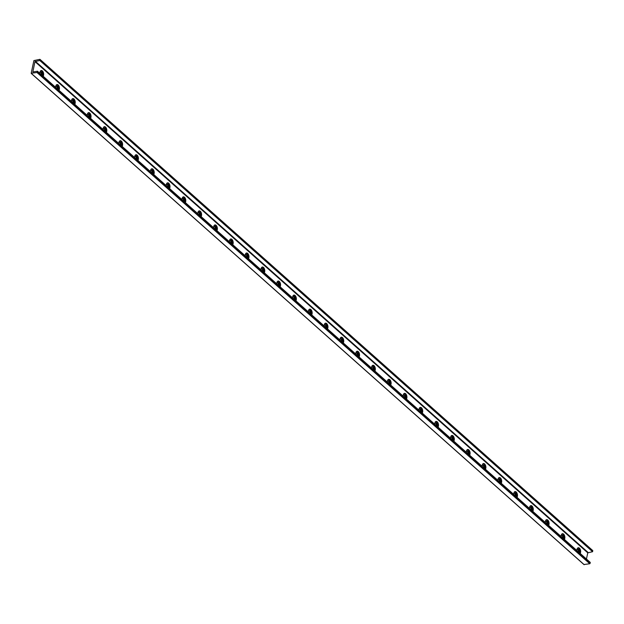 <?xml version="1.0" encoding="UTF-8"?>
<svg xmlns="http://www.w3.org/2000/svg" width="624" height="624" viewBox="0 0 624 624"><rect width="100%" height="100%" fill="white"/><g stroke="black" fill="none" stroke-linecap="round" stroke-linejoin="round"><path stroke-width="0.94" d="M579.595 552.942A3.214 1.817 80.2 0 0 577.816 547.911M576.943 549.845A1.872 1.061 -99.8 0 1 577.574 549.206A1.872 1.061 -99.8 0 1 578.237 549.44A1.872 1.061 -99.8 0 1 578.846 552.271M576.935 550.579A3.214 1.817 -99.8 0 1 578.245 547.732A3.214 1.817 -99.8 0 1 580.375 549.76A3.214 1.817 -99.8 0 1 580.18 553.465M578.51 551.975A1.872 1.061 80.2 0 0 577.364 549.284M562.715 537.943A1.872 1.061 80.2 0 0 561.569 535.252M561.148 535.813A1.872 1.061 -99.8 0 1 561.779 535.174A1.872 1.061 -99.8 0 1 562.442 535.408A1.872 1.061 -99.8 0 1 563.051 538.239M563.8 538.902A3.214 1.817 80.2 0 0 562.021 533.879M561.14 536.539A3.214 1.817 -99.8 0 1 562.45 533.699A3.214 1.817 -99.8 0 1 564.58 535.727A3.214 1.817 -99.8 0 1 564.385 539.425M546.92 523.903A1.872 1.061 80.2 0 0 545.774 521.212M545.353 521.773A1.872 1.061 -99.8 0 1 545.984 521.134A1.872 1.061 -99.8 0 1 546.647 521.375A1.872 1.061 -99.8 0 1 547.256 524.207M548.005 524.87A3.214 1.817 80.2 0 0 546.226 519.839M545.345 522.506A3.214 1.817 -99.8 0 1 546.655 519.659A3.214 1.817 -99.8 0 1 548.785 521.687A3.214 1.817 -99.8 0 1 548.59 525.392M531.125 509.87A1.872 1.061 80.2 0 0 529.979 507.179M529.558 507.741A1.872 1.061 -99.8 0 1 530.189 507.101A1.872 1.061 -99.8 0 1 530.852 507.335A1.872 1.061 -99.8 0 1 531.461 510.167M532.21 510.83A3.214 1.817 80.2 0 0 530.431 505.807M529.55 508.466A3.214 1.817 -99.8 0 1 530.86 505.627A3.214 1.817 -99.8 0 1 532.99 507.655A3.214 1.817 -99.8 0 1 532.795 511.352M515.33 495.838A1.872 1.061 80.2 0 0 514.184 493.147M513.763 493.709A1.872 1.061 -99.8 0 1 514.394 493.069A1.872 1.061 -99.8 0 1 515.057 493.303A1.872 1.061 -99.8 0 1 515.666 496.135M516.415 496.798A3.214 1.817 80.2 0 0 514.636 491.767M513.755 494.434A3.214 1.817 -99.8 0 1 515.065 491.587A3.214 1.817 -99.8 0 1 517.195 493.615A3.214 1.817 -99.8 0 1 517 497.32M499.535 481.798A1.872 1.061 80.2 0 0 498.389 479.107M497.968 479.669A1.872 1.061 -99.8 0 1 498.599 479.029A1.872 1.061 -99.8 0 1 499.262 479.263A1.872 1.061 -99.8 0 1 499.871 482.095M500.62 482.765A3.214 1.817 80.2 0 0 498.841 477.734M497.96 480.402A3.214 1.817 -99.8 0 1 499.27 477.555A3.214 1.817 -99.8 0 1 501.4 479.583A3.214 1.817 -99.8 0 1 501.212 483.288M483.74 467.766A1.872 1.061 80.2 0 0 482.594 465.075M482.173 465.637A1.872 1.061 -99.8 0 1 482.804 464.997A1.872 1.061 -99.8 0 1 483.467 465.231A1.872 1.061 -99.8 0 1 484.076 468.062M484.825 468.725A3.214 1.817 80.2 0 0 483.046 463.702M482.165 466.362A3.214 1.817 -99.8 0 1 483.483 463.523A3.214 1.817 -99.8 0 1 485.605 465.551A3.214 1.817 -99.8 0 1 485.417 469.248M467.945 453.726A1.872 1.061 80.2 0 0 466.799 451.035M466.378 451.597A1.872 1.061 -99.8 0 1 467.009 450.957A1.872 1.061 -99.8 0 1 467.672 451.199A1.872 1.061 -99.8 0 1 468.281 454.022M469.03 454.693A3.214 1.817 80.2 0 0 467.251 449.662M466.37 452.33A3.214 1.817 -99.8 0 1 467.688 449.483A3.214 1.817 -99.8 0 1 469.81 451.511A3.214 1.817 -99.8 0 1 469.622 455.216M452.15 439.694A1.872 1.061 80.2 0 0 451.004 437.003M450.583 437.564A1.872 1.061 -99.8 0 1 451.214 436.925A1.872 1.061 -99.8 0 1 451.877 437.159A1.872 1.061 -99.8 0 1 452.486 439.99M453.235 440.653A3.214 1.817 80.2 0 0 451.456 435.63M450.575 438.29A3.214 1.817 -99.8 0 1 451.893 435.451A3.214 1.817 -99.8 0 1 454.015 437.479A3.214 1.817 -99.8 0 1 453.827 441.176M436.355 425.662A1.872 1.061 80.2 0 0 435.217 422.963M434.788 423.532A1.872 1.061 -99.8 0 1 435.427 422.885A1.872 1.061 -99.8 0 1 436.082 423.127A1.872 1.061 -99.8 0 1 436.691 425.958M437.44 426.621A3.214 1.817 80.2 0 0 435.661 421.59M434.78 424.258A3.214 1.817 -99.8 0 1 436.098 421.411A3.214 1.817 -99.8 0 1 438.22 423.439A3.214 1.817 -99.8 0 1 438.032 427.144M420.56 411.622A1.872 1.061 80.2 0 0 419.422 408.931M418.993 409.492A1.872 1.061 -99.8 0 1 419.632 408.853A1.872 1.061 -99.8 0 1 420.295 409.087A1.872 1.061 -99.8 0 1 420.896 411.918M421.645 412.589A3.214 1.817 80.2 0 0 419.866 407.558M418.985 410.218A3.214 1.817 -99.8 0 1 420.303 407.378A3.214 1.817 -99.8 0 1 422.432 409.406A3.214 1.817 -99.8 0 1 422.237 413.111M404.773 397.589A1.872 1.061 80.2 0 0 403.627 394.898M403.198 395.46A1.872 1.061 -99.8 0 1 403.837 394.82A1.872 1.061 -99.8 0 1 404.5 395.054A1.872 1.061 -99.8 0 1 405.101 397.886M405.85 398.549A3.214 1.817 80.2 0 0 404.071 393.518M403.19 396.185A3.214 1.817 -99.8 0 1 404.508 393.338A3.214 1.817 -99.8 0 1 406.637 395.374A3.214 1.817 -99.8 0 1 406.442 399.071M388.978 383.549A1.872 1.061 80.2 0 0 387.832 380.858M387.403 381.42A1.872 1.061 -99.8 0 1 388.042 380.78A1.872 1.061 -99.8 0 1 388.705 381.014A1.872 1.061 -99.8 0 1 389.306 383.846M390.055 384.517A3.214 1.817 80.2 0 0 388.276 379.486M387.395 382.153A3.214 1.817 -99.8 0 1 388.713 379.306A3.214 1.817 -99.8 0 1 390.842 381.334A3.214 1.817 -99.8 0 1 390.647 385.039M373.183 369.517A1.872 1.061 80.2 0 0 372.037 366.826M371.608 367.388A1.872 1.061 -99.8 0 1 372.247 366.748A1.872 1.061 -99.8 0 1 372.91 366.982A1.872 1.061 -99.8 0 1 373.511 369.814M374.26 370.477A3.214 1.817 80.2 0 0 372.481 365.453M371.6 368.113A3.214 1.817 -99.8 0 1 372.918 365.274A3.214 1.817 -99.8 0 1 375.047 367.302A3.214 1.817 -99.8 0 1 374.852 370.999M357.388 355.477A1.872 1.061 80.2 0 0 356.242 352.786M355.82 353.348A1.872 1.061 -99.8 0 1 356.452 352.708A1.872 1.061 -99.8 0 1 357.115 352.95A1.872 1.061 -99.8 0 1 357.716 355.781M358.465 356.444A3.214 1.817 80.2 0 0 356.686 351.413M355.805 354.081A3.214 1.817 -99.8 0 1 357.123 351.234A3.214 1.817 -99.8 0 1 359.252 353.262A3.214 1.817 -99.8 0 1 359.057 356.967M341.593 341.445A1.872 1.061 80.2 0 0 340.447 338.754M340.025 339.316A1.872 1.061 -99.8 0 1 340.657 338.676A1.872 1.061 -99.8 0 1 341.32 338.91A1.872 1.061 -99.8 0 1 341.929 341.741M342.677 342.404A3.214 1.817 80.2 0 0 340.891 337.381M340.01 340.041A3.214 1.817 -99.8 0 1 341.328 337.202A3.214 1.817 -99.8 0 1 343.457 339.23A3.214 1.817 -99.8 0 1 343.262 342.927M325.798 327.413A1.872 1.061 80.2 0 0 324.652 324.722M324.23 325.283A1.872 1.061 -99.8 0 1 324.862 324.644A1.872 1.061 -99.8 0 1 325.525 324.878A1.872 1.061 -99.8 0 1 326.134 327.709M326.882 328.372A3.214 1.817 80.2 0 0 325.104 323.341M324.215 326.009A3.214 1.817 -99.8 0 1 325.533 323.162A3.214 1.817 -99.8 0 1 327.662 325.19A3.214 1.817 -99.8 0 1 327.467 328.895M310.003 313.373A1.872 1.061 80.2 0 0 308.857 310.682M308.435 311.243A1.872 1.061 -99.8 0 1 309.067 310.604A1.872 1.061 -99.8 0 1 309.73 310.838A1.872 1.061 -99.8 0 1 310.339 313.669M311.087 314.34A3.214 1.817 80.2 0 0 309.309 309.309M308.428 311.977A3.214 1.817 -99.8 0 1 309.738 309.13A3.214 1.817 -99.8 0 1 311.867 311.158A3.214 1.817 -99.8 0 1 311.672 314.863M294.208 299.341A1.872 1.061 80.2 0 0 293.062 296.65M292.64 297.211A1.872 1.061 -99.8 0 1 293.272 296.572A1.872 1.061 -99.8 0 1 293.935 296.806A1.872 1.061 -99.8 0 1 294.544 299.637M295.292 300.3A3.214 1.817 80.2 0 0 293.514 295.277M292.633 297.937A3.214 1.817 -99.8 0 1 293.943 295.097A3.214 1.817 -99.8 0 1 296.072 297.125A3.214 1.817 -99.8 0 1 295.877 300.823M278.413 285.301A1.872 1.061 80.2 0 0 277.267 282.61M276.845 283.171A1.872 1.061 -99.8 0 1 277.477 282.532A1.872 1.061 -99.8 0 1 278.14 282.773A1.872 1.061 -99.8 0 1 278.749 285.597M279.497 286.268A3.214 1.817 80.2 0 0 277.719 281.237M276.838 283.904A3.214 1.817 -99.8 0 1 278.148 281.057A3.214 1.817 -99.8 0 1 280.277 283.085A3.214 1.817 -99.8 0 1 280.082 286.79M262.618 271.268A1.872 1.061 80.2 0 0 261.472 268.577M261.05 269.139A1.872 1.061 -99.8 0 1 261.682 268.499A1.872 1.061 -99.8 0 1 262.345 268.733A1.872 1.061 -99.8 0 1 262.954 271.565M263.702 272.228A3.214 1.817 80.2 0 0 261.924 267.205M261.043 269.864A3.214 1.817 -99.8 0 1 262.353 267.025A3.214 1.817 -99.8 0 1 264.482 269.053A3.214 1.817 -99.8 0 1 264.287 272.75M246.823 257.236A1.872 1.061 80.2 0 0 245.677 254.537M245.255 255.107A1.872 1.061 -99.8 0 1 245.887 254.459A1.872 1.061 -99.8 0 1 246.55 254.701A1.872 1.061 -99.8 0 1 247.159 257.533M247.907 258.196A3.214 1.817 80.2 0 0 246.129 253.165M245.248 255.832A3.214 1.817 -99.8 0 1 246.558 252.985A3.214 1.817 -99.8 0 1 248.687 255.013A3.214 1.817 -99.8 0 1 248.492 258.718M231.028 243.196A1.872 1.061 80.2 0 0 229.882 240.505M229.46 241.067A1.872 1.061 -99.8 0 1 230.092 240.427A1.872 1.061 -99.8 0 1 230.755 240.661A1.872 1.061 -99.8 0 1 231.364 243.493M232.112 244.163A3.214 1.817 80.2 0 0 230.334 239.132M229.453 241.792A3.214 1.817 -99.8 0 1 230.763 238.953A3.214 1.817 -99.8 0 1 232.892 240.981A3.214 1.817 -99.8 0 1 232.697 244.686M215.233 229.164A1.872 1.061 80.2 0 0 214.087 226.473M213.665 227.035A1.872 1.061 -99.8 0 1 214.297 226.395A1.872 1.061 -99.8 0 1 214.96 226.629A1.872 1.061 -99.8 0 1 215.569 229.46M216.317 230.123A3.214 1.817 80.2 0 0 214.539 225.092M213.658 227.76A3.214 1.817 -99.8 0 1 214.968 224.913A3.214 1.817 -99.8 0 1 217.097 226.949A3.214 1.817 -99.8 0 1 216.902 230.646M199.438 215.124A1.872 1.061 80.2 0 0 198.292 212.433M197.87 212.995A1.872 1.061 -99.8 0 1 198.502 212.355A1.872 1.061 -99.8 0 1 199.165 212.589A1.872 1.061 -99.8 0 1 199.774 215.42M200.522 216.091A3.214 1.817 80.2 0 0 198.744 211.06M197.863 213.728A3.214 1.817 -99.8 0 1 199.173 210.881A3.214 1.817 -99.8 0 1 201.302 212.909A3.214 1.817 -99.8 0 1 201.107 216.614M183.643 201.092A1.872 1.061 80.2 0 0 182.497 198.401M182.075 198.962A1.872 1.061 -99.8 0 1 182.707 198.323A1.872 1.061 -99.8 0 1 183.37 198.557A1.872 1.061 -99.8 0 1 183.979 201.388M184.727 202.051A3.214 1.817 80.2 0 0 182.949 197.028M182.068 199.688A3.214 1.817 -99.8 0 1 183.378 196.849A3.214 1.817 -99.8 0 1 185.507 198.877A3.214 1.817 -99.8 0 1 185.312 202.574M167.848 187.052A1.872 1.061 80.2 0 0 166.702 184.361M166.28 184.922A1.872 1.061 -99.8 0 1 166.912 184.283A1.872 1.061 -99.8 0 1 167.575 184.525A1.872 1.061 -99.8 0 1 168.184 187.356M168.932 188.019A3.214 1.817 80.2 0 0 167.154 182.988M166.273 185.656A3.214 1.817 -99.8 0 1 167.583 182.809A3.214 1.817 -99.8 0 1 169.712 184.837A3.214 1.817 -99.8 0 1 169.517 188.542M152.053 173.02A1.872 1.061 80.2 0 0 150.907 170.329M150.485 170.89A1.872 1.061 -99.8 0 1 151.117 170.251A1.872 1.061 -99.8 0 1 151.78 170.485A1.872 1.061 -99.8 0 1 152.389 173.316M153.137 173.979A3.214 1.817 80.2 0 0 151.359 168.956M150.478 171.616A3.214 1.817 -99.8 0 1 151.788 168.776A3.214 1.817 -99.8 0 1 153.917 170.804A3.214 1.817 -99.8 0 1 153.73 174.502M136.258 158.987A1.872 1.061 80.2 0 0 135.112 156.296M134.69 156.858A1.872 1.061 -99.8 0 1 135.322 156.218A1.872 1.061 -99.8 0 1 135.985 156.452A1.872 1.061 -99.8 0 1 136.594 159.284M137.342 159.947A3.214 1.817 80.2 0 0 135.564 154.916M134.683 157.583A3.214 1.817 -99.8 0 1 136.001 154.736A3.214 1.817 -99.8 0 1 138.122 156.764A3.214 1.817 -99.8 0 1 137.935 160.469M120.463 144.947A1.872 1.061 80.2 0 0 119.317 142.256M118.895 142.818A1.872 1.061 -99.8 0 1 119.527 142.178A1.872 1.061 -99.8 0 1 120.19 142.412A1.872 1.061 -99.8 0 1 120.799 145.244M121.547 145.915A3.214 1.817 80.2 0 0 119.769 140.884M118.888 143.551A3.214 1.817 -99.8 0 1 120.206 140.704A3.214 1.817 -99.8 0 1 122.327 142.732A3.214 1.817 -99.8 0 1 122.14 146.437M104.668 130.915A1.872 1.061 80.2 0 0 103.522 128.224M103.1 128.786A1.872 1.061 -99.8 0 1 103.732 128.146A1.872 1.061 -99.8 0 1 104.395 128.38A1.872 1.061 -99.8 0 1 105.004 131.212M105.752 131.875A3.214 1.817 80.2 0 0 103.974 126.851M103.093 129.511A3.214 1.817 -99.8 0 1 104.411 126.672A3.214 1.817 -99.8 0 1 106.532 128.7A3.214 1.817 -99.8 0 1 106.345 132.397M88.873 116.875A1.872 1.061 80.2 0 0 87.734 114.184M87.305 114.746A1.872 1.061 -99.8 0 1 87.945 114.106A1.872 1.061 -99.8 0 1 88.6 114.348A1.872 1.061 -99.8 0 1 89.209 117.172M89.957 117.842A3.214 1.817 80.2 0 0 88.179 112.811M87.298 115.479A3.214 1.817 -99.8 0 1 88.616 112.632A3.214 1.817 -99.8 0 1 90.745 114.66A3.214 1.817 -99.8 0 1 90.55 118.365M73.078 102.843A1.872 1.061 80.2 0 0 71.939 100.152M71.51 100.714A1.872 1.061 -99.8 0 1 72.15 100.074A1.872 1.061 -99.8 0 1 72.813 100.308A1.872 1.061 -99.8 0 1 73.414 103.139M74.162 103.802A3.214 1.817 80.2 0 0 72.384 98.779M71.503 101.439A3.214 1.817 -99.8 0 1 72.821 98.6A3.214 1.817 -99.8 0 1 74.95 100.628A3.214 1.817 -99.8 0 1 74.755 104.325M57.291 88.811A1.872 1.061 80.2 0 0 56.144 86.112M55.715 86.681A1.872 1.061 -99.8 0 1 56.355 86.034A1.872 1.061 -99.8 0 1 57.018 86.276A1.872 1.061 -99.8 0 1 57.619 89.107M58.367 89.77A3.214 1.817 80.2 0 0 56.589 84.739M55.708 87.407A3.214 1.817 -99.8 0 1 57.026 84.56A3.214 1.817 -99.8 0 1 59.155 86.588A3.214 1.817 -99.8 0 1 58.96 90.293M37.502 71.222L36.98 72.501L31.2 73.234L33.891 60.583L39.936 59.335L39.788 60.481L34.96 61.612L32.854 71.963L37.502 71.222L590.312 562.466L589.789 563.737L584.009 564.517M39.991 59.483L592.753 550.571L592.597 551.717L587.769 552.848L586.451 559.034M41.496 74.771A1.872 1.061 80.2 0 0 40.349 72.08M592.597 551.717L39.788 60.481M39.913 73.367A3.214 1.817 -99.8 0 1 41.231 70.528A3.214 1.817 -99.8 0 1 43.36 72.556A3.214 1.817 -99.8 0 1 43.165 76.261M39.92 72.641A1.872 1.061 -99.8 0 1 40.56 72.002A1.872 1.061 -99.8 0 1 41.223 72.236A1.872 1.061 -99.8 0 1 41.824 75.067M42.572 75.738A3.214 1.817 80.2 0 0 40.794 70.707M584.212 564.704L31.403 73.46M592.8 550.766L39.991 59.53M590.109 563.417L37.3 72.173M589.789 563.737L36.98 72.501M588.128 552.49L35.311 61.253M587.769 552.848L34.96 61.612M31.247 73.429L584.064 564.665M39.936 59.335L592.753 550.571"/></g></svg>
